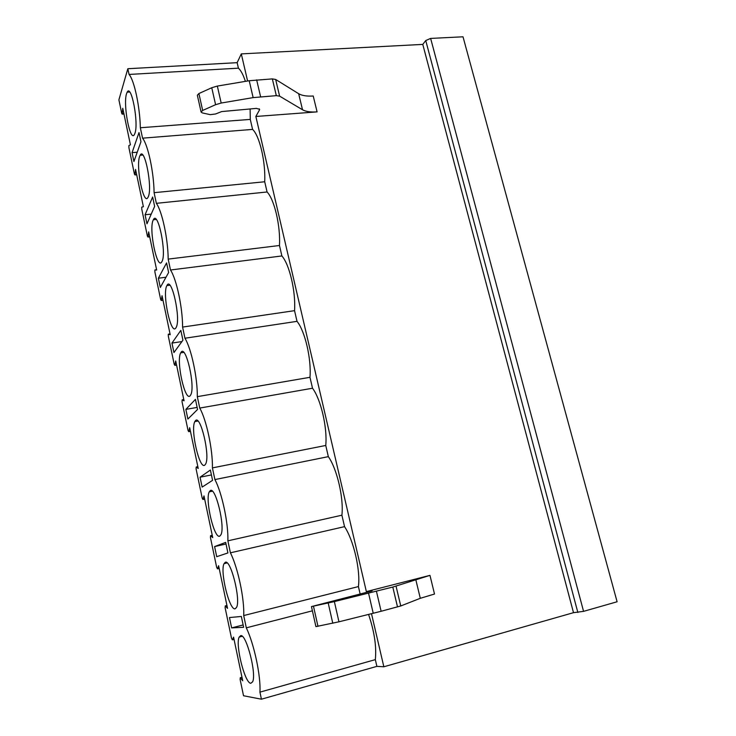<?xml version="1.0" encoding="UTF-8"?>
<svg xmlns="http://www.w3.org/2000/svg" width="736" height="736" viewBox="0 0 736 736"><rect width="100%" height="100%" fill="white"/><g stroke="black" fill="none" stroke-linecap="round" stroke-linejoin="round"><path stroke-width="1.1" d="M430.643 38.419L583.565 611.358L617.099 601.763L463.008 36.8L430.643 38.419L425.748 40.544L422.777 44.399L241.298 53.894L247.609 81.006M123.97 114.025L122.185 114.154L121.716 113.307L118.901 99.848L127.834 68.724L237.148 62.67L241.298 53.894M122.185 114.154L122.765 108.284L130.419 144.817L128.874 145.608L128.929 147.807L134.412 174.027L134.927 174.929L136.629 174.432M135.01 174.588L135.571 169.418L143.391 206.742L141.726 207.147L141.781 209.263L147.384 236.054L147.936 237.029L149.647 236.56M148.019 236.744L148.663 231.877L156.658 270.02L154.864 270.02L154.91 272.053L160.641 299.432L161.239 300.49L162.941 300.04M161.304 300.26L162.04 295.716L170.209 334.696L168.277 334.273L168.332 336.223L174.184 364.2L174.837 365.35L176.539 364.918M174.883 365.176L175.711 360.962L184.055 400.826L182.142 399.86L182.05 401.819L188.039 430.422L188.729 431.664L190.431 431.241M188.775 431.544L189.686 427.68L198.223 468.446L196.19 467.01L196.08 468.878L202.198 498.125L202.943 499.486L204.645 499.063M202.97 499.413L203.982 495.908L212.722 537.611L210.56 535.688L210.422 537.464L216.678 567.382L217.488 568.864L219.181 568.431M217.497 568.827L218.61 565.708L227.544 608.378L225.262 605.94L225.096 607.614L231.5 638.222L232.355 639.851L234.048 639.409M232.355 639.851L233.57 637.137L242.724 680.8L240.304 677.819L240.111 679.402L243.524 695.75L261.427 699.2L259.928 692.144C260.976 676.182 254.095 643.926 246.302 627.836L312.395 610.825M127.834 68.724L129.048 74.446L238.418 68.172C240.957 70.481 243.285 74.879 245.382 81.374M246.302 627.836L243.708 615.563C244.536 598.828 237.82 567.382 230.405 552.81L227.875 540.831C228.491 523.37 221.95 492.688 214.894 479.578L212.41 467.884C212.833 449.724 206.448 419.796 199.741 408.075L197.322 396.649C197.552 377.835 191.323 348.625 184.948 338.229L182.583 327.078C182.629 307.648 176.548 279.128 170.485 270.002L168.176 259.109C168.056 239.09 162.113 211.241 156.363 203.329L154.1 192.685C153.815 172.104 148.01 144.9 142.554 138.166L140.346 127.751C139.904 106.656 134.228 80.068 129.048 74.446M133.924 161.524L140.953 141.735L139.012 132.544L132.066 152.665L133.924 161.524M146.97 223.808L154.634 206.393L152.637 197L145.075 214.756L146.97 223.808M160.31 287.463L168.618 272.532L166.584 262.918L158.369 278.217L160.31 287.463M173.944 352.535L182.924 340.207L180.844 330.363L171.957 343.077L173.944 352.535M187.882 419.06L197.57 409.455L195.445 399.381L185.858 409.391L187.882 419.06M202.133 487.094L212.566 480.35L210.386 470.037L200.063 477.204L202.133 487.094M216.715 556.692L227.912 552.938L225.676 542.377L214.599 546.572L216.715 556.692M231.638 627.9L243.634 627.284L241.344 616.464L229.466 617.55L231.638 627.9L243.147 624.956M126.546 93.674C122.838 104.558 130.217 142.94 134.43 134.476L134.909 133.363C138.911 123.39 131.367 83.426 127.172 92.166L126.546 93.674M139.72 156.188C135.553 166.189 143.603 206.384 148.01 197.312L148.276 196.76C152.748 187.717 144.504 145.903 140.134 155.278L139.72 156.188M153.189 220.101C148.525 229.098 157.329 271.299 161.911 261.62L161.929 261.584C166.934 253.589 157.909 209.732 153.373 219.742L153.189 220.101M166.962 285.458L166.888 285.596C161.984 293.563 171 336.168 175.904 327.879L176.152 327.456C181.157 319.286 171.543 275.65 166.962 285.458M181.047 352.296L180.697 352.866C175.95 360.787 185.076 402.298 190.192 395.701L190.725 394.882C195.583 386.731 185.831 344.181 181.047 352.296M195.454 420.679L194.819 421.608C190.247 429.447 199.484 470.019 204.82 465.088L205.657 463.965C210.34 455.86 200.44 414.221 195.454 420.679M210.202 490.654L209.263 491.85C204.866 499.588 214.24 539.396 219.779 536.112L220.938 534.768C225.437 526.728 215.381 485.834 210.202 490.654M225.299 562.286L224.038 563.656C219.834 571.274 229.338 610.484 235.106 608.828L236.596 607.356C240.902 599.417 230.681 559.066 225.299 562.286M240.755 635.628L239.172 637.072C235.152 644.543 244.803 683.339 250.792 683.284L252.632 681.803C256.744 673.983 246.348 633.99 240.755 635.628M259.928 692.144L375.332 659.631C376.63 646.668 374.385 631.608 368.589 614.45M243.708 615.563L358.414 586.574L360.162 594.09M230.405 552.81L344.549 526.645C353.602 540.178 360.603 570.17 358.414 586.574M259.219 108.808L259.486 109.958L255.852 116.472L366.362 591.606L372.066 590.925L311.457 606.593L334.365 601.597L392.794 587.052L429.962 575.359L366.362 591.606M371.505 613.723L383.842 666.779L376.887 666.365L375.332 659.631M227.875 540.831L341.9 515.2L344.549 526.645M341.9 515.2C343.859 498.134 337.024 468.85 328.339 456.642L325.754 445.464C327.502 427.763 320.822 399.16 312.506 388.231L309.976 377.301C311.521 359.002 304.989 331.062 297.022 321.347L294.547 310.666C295.9 291.806 289.524 264.5 281.888 255.953L279.468 245.502C280.628 226.099 274.39 199.41 267.076 191.986L264.712 181.764C265.687 161.856 259.596 135.764 252.595 129.407L250.277 119.407L250.12 108.956M237.148 62.67L238.418 68.172M255.852 116.472L317.087 111.881L313.223 96.011C306.829 96.407 301.972 95.634 298.65 93.702L302.524 109.765C305.826 111.614 310.684 112.323 317.087 111.881M422.777 44.399L573.5 612.674L383.842 666.779M311.457 606.593L315.919 626.621L338.956 621.81L381.119 611.276L400.752 605.967L420.293 598.304L434.507 594.035L429.962 575.359M259.486 109.958L259.606 109.333L256.413 108.385L221.665 111.578L215.611 113.97L210.238 114.669L202.262 112.893L201.103 112.074L197.349 95.229L198.895 93.546L211.756 87.731L217.332 86.075L249.21 80.73L272.348 78.899L275.66 79.46L298.65 93.702M198.895 93.546L202.676 110.437L201.103 112.074M202.676 110.437L215.593 104.696L221.186 103.04L253.138 97.612L276.322 95.652L279.625 96.158L302.524 109.765M583.565 611.358L573.5 612.674M261.427 699.2L376.887 666.365M214.894 479.578L328.339 456.642M212.41 467.884L325.754 445.464M199.741 408.075L312.506 388.231M197.322 396.649L309.976 377.301M184.948 338.229L297.022 321.347M182.583 327.078L294.547 310.666M170.485 270.002L281.888 255.953M168.176 259.109L279.468 245.502M156.363 203.329L267.076 191.986M154.1 192.685L264.712 181.764M142.554 138.166L252.595 129.407M140.346 127.751L250.277 119.407M132.066 152.665L137.227 152.232M145.075 214.756L151.239 214.102M158.369 278.217L166.005 277.233M171.957 343.077L181.939 341.568M185.858 409.391L197.138 407.413M200.063 477.204L211.416 474.932M214.599 546.572L226.026 543.996M122.277 113.74L123.887 113.629M420.293 598.304L415.73 579.361M400.752 605.967L396.042 586.132M397.514 606.942L392.794 587.052M381.119 611.276L376.427 591.247M373.235 613.3L368.552 593.216M338.956 621.81L334.365 601.597M332.773 623.236L328.21 603.032M317.97 626.336L313.481 606.252M275.66 79.46L279.625 96.158M272.348 78.899L276.322 95.652M256.652 79.874L260.599 96.72M249.21 80.73L253.138 97.612M217.332 86.075L221.186 103.04M211.756 87.731L215.593 104.696M425.748 40.544L577.843 612.472M240.304 677.819L241.997 677.359M225.262 605.94L226.946 605.516M210.56 535.688L212.235 535.311M196.19 467.01L197.855 466.688M182.142 399.86L183.798 399.574M168.406 334.19L170.044 333.942M154.965 269.946L156.593 269.735M241.978 677.267L240.23 677.746M226.936 605.48L225.225 605.903M219.181 568.459L217.488 568.864M204.654 499.128L202.943 499.486M190.458 431.351L188.729 431.664M176.566 365.074L174.837 365.35M162.987 300.251L161.239 300.49M149.702 236.826L147.936 237.029M136.694 174.772L134.927 174.929M129.646 92.009L127.172 92.166M142.784 155.057L140.134 155.278M156.179 219.438L153.373 219.742M169.823 285.209L166.888 285.596M183.742 352.397L180.697 352.866M197.92 421.047L194.819 421.608M212.391 491.206L209.263 491.85M227.148 562.939L224.038 563.656M242.218 636.272L239.172 637.072"/></g></svg>
